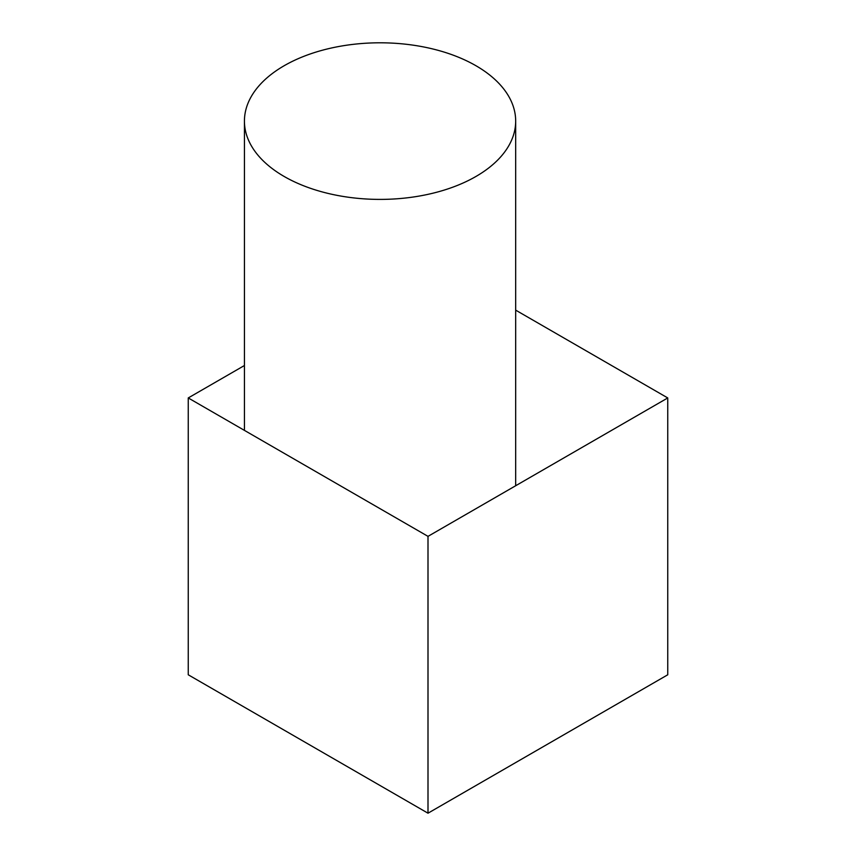 <?xml version="1.0" encoding="UTF-8"?>
<svg xmlns="http://www.w3.org/2000/svg" width="856" height="856" viewBox="0 0 856 856"><rect width="100%" height="100%" fill="white"/><g stroke="black" fill="none" stroke-linecap="round" stroke-linejoin="round"><path stroke-width="1.28" d="M437.363 192.065A135.623 78.303 0 0 0 515.676 121.103A135.623 78.303 0 0 0 380.053 42.8A135.623 78.303 0 0 0 244.431 121.103A135.623 78.303 0 0 0 437.363 192.065M428 813.2L667.755 674.785L667.755 397.944L428 536.359L428 813.2L188.245 674.785L188.245 397.944L428 536.359M515.676 310.14L667.755 397.944M244.431 365.512L188.245 397.944M515.676 485.737L515.676 121.103M244.431 430.375L244.431 121.103"/></g></svg>
